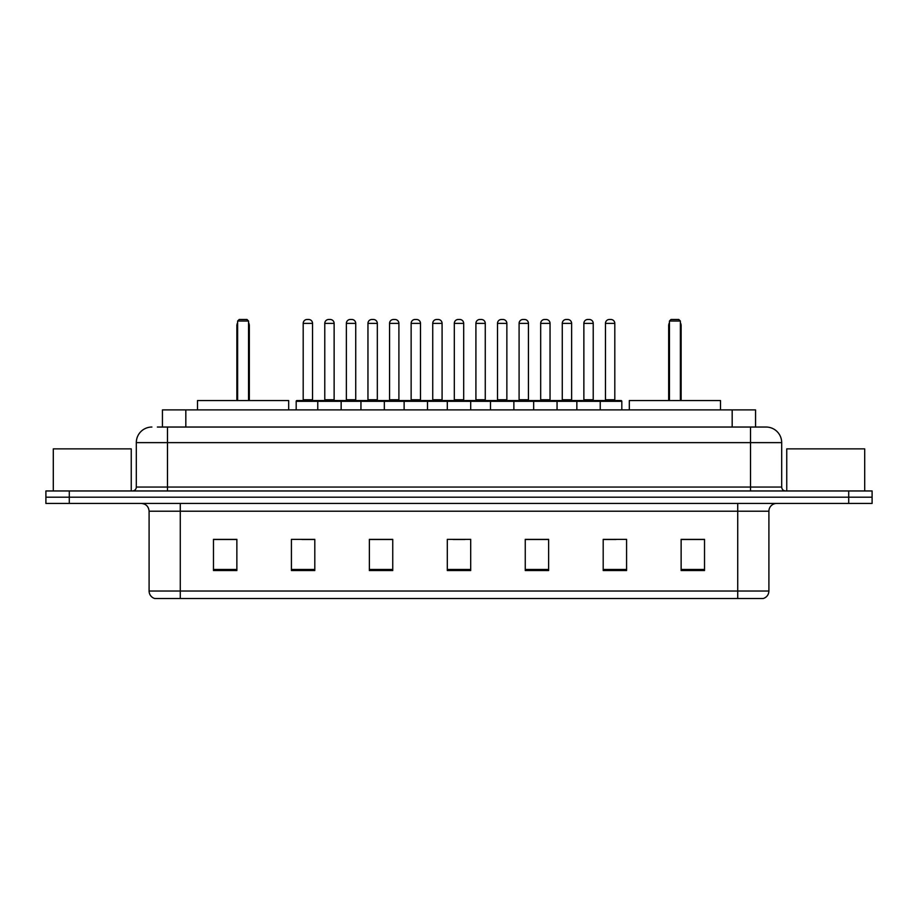 <?xml version="1.0" encoding="UTF-8"?>
<svg xmlns="http://www.w3.org/2000/svg" width="918" height="918" viewBox="0 0 918 918"><rect width="100%" height="100%" fill="white"/><g stroke="black" fill="none" stroke-linecap="round" stroke-linejoin="round"><path stroke-width="1.38" d="M157.368 427.042L167.489 427.042L157.368 427.042L162.44 427.042L162.44 409.898L755.56 409.898L755.56 427.042M151.906 427.042A15.583 15.583 0 0 0 136.312 442.637L136.312 487.056A3.901 3.901 0 0 1 132.422 490.958M781.688 442.637L167.489 442.637L167.489 427.042L766.094 427.042A15.583 15.583 0 0 1 781.688 442.637L781.688 487.056C781.918 489.432 783.215 490.728 785.578 490.958M69.286 490.958L45.9 490.958L45.9 497.189L69.286 497.189L45.9 497.189L45.9 503.431L69.286 503.431L69.286 497.189L848.714 497.189L69.286 497.189L69.286 490.958L848.714 490.958L848.714 497.189L872.1 497.189L848.714 497.189L848.714 503.431L69.286 503.431M848.714 503.431L872.1 503.431L872.1 490.958L848.714 490.958M765.864 427.042L760.632 427.042M768.905 591.031C768.687 594.772 766.817 597.262 763.294 598.513L737.728 598.513L737.728 591.031L768.905 591.031L768.905 511.223A7.792 7.792 0 0 1 776.697 503.431M737.728 598.513L154.706 598.513A7.792 7.792 0 0 1 149.095 591.031L149.095 511.223C148.636 506.484 146.042 503.89 141.303 503.431M704.519 570.537L704.519 539.359L681.133 539.359L681.133 570.537L704.519 570.537M626.581 570.537L626.581 539.359L603.195 539.359L603.195 570.537L626.581 570.537M548.631 570.537L548.631 539.359L525.257 539.359L525.257 570.537L548.631 570.537M236.867 570.537L236.867 539.359L213.481 539.359L213.481 570.537L236.867 570.537M314.805 570.537L314.805 539.359L291.419 539.359L291.419 570.537L314.805 570.537M392.743 570.537L392.743 539.359L369.369 539.359L369.369 570.537L392.743 570.537M470.693 570.537L470.693 539.359L447.307 539.359L447.307 570.537L470.693 570.537M723.545 598.513L180.272 598.513L180.272 591.031L737.728 591.031L737.728 511.223L149.095 511.223M604.285 539.52L615.978 539.52M388.383 539.52L378.48 539.52M302.022 539.52L313.715 539.52M539.52 539.52L529.617 539.52M453.159 539.52L464.841 539.52M392.743 539.52L369.369 539.52M236.867 539.52L213.481 539.52M548.631 539.52L525.257 539.52M704.519 539.52L681.133 539.52M131.251 490.958L131.251 448.868L53.301 448.868L53.301 490.958M288.688 409.898L288.688 400.546L197.496 400.546L197.496 409.898M237.636 321.036L239.196 319.487L246.999 319.487L248.548 321.036L237.636 321.036L237.636 400.546M248.548 321.036L248.548 400.546M249.329 400.546L249.329 325.718A6.231 6.231 0 0 0 248.548 322.7M236.867 400.546L236.867 325.718L237.636 325.718M864.699 490.958L864.699 448.868L786.749 448.868L786.749 490.958M720.504 409.898L720.504 400.546L629.312 400.546L629.312 409.898M669.452 321.036L671.001 319.487L678.804 319.487L680.364 321.036L669.452 321.036L669.452 400.546M680.364 321.036L680.364 400.546M681.133 400.546L681.133 325.718A6.231 6.231 0 0 0 680.364 322.7M668.671 400.546L668.671 325.718L669.452 325.718M599.225 400.546L621.05 400.546A0.78 0.78 0 0 1 621.819 401.327L317.766 401.327A0.78 0.78 0 0 1 318.546 400.546L340.371 400.546A0.78 0.78 0 0 1 341.152 401.327L341.152 409.898M334.129 323.377L324.777 323.377A3.901 3.901 0 0 1 328.678 319.487L330.239 319.487A3.901 3.901 0 0 1 334.129 323.377L334.129 399.766A0.78 0.78 0 0 0 334.909 400.546M324.777 323.377L324.777 399.766A0.78 0.78 0 0 1 323.997 400.546M318.776 400.546L296.95 400.546A0.78 0.78 0 0 0 296.181 401.327L317.766 401.327L317.766 409.898M360.946 409.898L360.946 401.327A0.78 0.78 0 0 1 361.726 400.546L383.552 400.546A0.78 0.78 0 0 1 384.332 401.327L384.332 409.898M377.321 323.377L367.957 323.377A3.901 3.901 0 0 1 371.859 319.487L373.419 319.487A3.901 3.901 0 0 1 377.321 323.377L377.321 399.766A0.78 0.78 0 0 0 378.09 400.546M367.957 323.377L367.957 399.766A0.78 0.78 0 0 1 367.177 400.546M404.127 409.898L404.127 401.327A0.78 0.78 0 0 1 404.907 400.546L426.732 400.546A0.78 0.78 0 0 1 427.513 401.327L427.513 409.898M420.501 323.377L411.138 323.377A3.901 3.901 0 0 1 415.039 319.487L416.6 319.487A3.901 3.901 0 0 1 420.501 323.377L420.501 399.766A0.78 0.78 0 0 0 421.27 400.546M411.138 323.377L411.138 399.766A0.78 0.78 0 0 1 410.369 400.546M447.307 409.898L447.307 401.327A0.78 0.78 0 0 1 448.087 400.546L469.913 400.546A0.78 0.78 0 0 1 470.693 401.327L470.693 409.898M463.682 323.377L454.318 323.377A3.901 3.901 0 0 1 458.22 319.487L459.78 319.487A3.901 3.901 0 0 1 463.682 323.377L463.682 399.766A0.78 0.78 0 0 0 464.451 400.546M454.318 323.377L454.318 399.766A0.78 0.78 0 0 1 453.549 400.546M490.487 409.898L490.487 401.327A0.78 0.78 0 0 1 491.268 400.546L513.093 400.546A0.78 0.78 0 0 1 513.873 401.327L513.873 409.898M506.862 323.377L497.499 323.377A3.901 3.901 0 0 1 501.4 319.487L502.961 319.487A3.901 3.901 0 0 1 506.862 323.377L506.862 399.766A0.78 0.78 0 0 0 507.631 400.546M497.499 323.377L497.499 399.766A0.78 0.78 0 0 1 496.73 400.546M533.668 409.898L533.668 401.327A0.78 0.78 0 0 1 534.448 400.546L556.274 400.546A0.78 0.78 0 0 1 557.054 401.327L557.054 409.898M550.043 323.377L540.679 323.377A3.901 3.901 0 0 1 544.581 319.487L546.141 319.487A3.901 3.901 0 0 1 550.043 323.377L550.043 399.766A0.78 0.78 0 0 0 550.823 400.546M540.679 323.377L540.679 399.766A0.78 0.78 0 0 1 539.91 400.546M576.848 409.898L576.848 401.327A0.78 0.78 0 0 1 577.629 400.546L599.454 400.546A0.78 0.78 0 0 1 600.234 401.327L600.234 409.898M593.223 323.377L583.871 323.377A3.901 3.901 0 0 1 587.761 319.487L589.322 319.487A3.901 3.901 0 0 1 593.223 323.377L593.223 399.766A0.78 0.78 0 0 0 594.003 400.546M583.871 323.377L583.871 399.766A0.78 0.78 0 0 1 583.091 400.546M303.192 323.377A3.901 3.901 0 0 1 307.094 319.487L308.643 319.487A3.901 3.901 0 0 1 312.545 323.377L303.192 323.377L303.192 399.766A0.78 0.78 0 0 1 302.412 400.546M312.545 323.377L312.545 399.766A0.78 0.78 0 0 0 313.325 400.546M296.181 401.327L296.181 409.898M361.956 400.546L340.142 400.546M346.373 323.377A3.901 3.901 0 0 1 350.274 319.487L351.824 319.487A3.901 3.901 0 0 1 355.725 323.377L346.373 323.377L346.373 399.766A0.78 0.78 0 0 1 345.593 400.546M355.725 323.377L355.725 399.766A0.78 0.78 0 0 0 356.505 400.546M405.136 400.546L383.322 400.546M389.553 323.377A3.901 3.901 0 0 1 393.455 319.487L395.004 319.487A3.901 3.901 0 0 1 398.905 323.377L389.553 323.377L389.553 399.766A0.78 0.78 0 0 1 388.773 400.546M398.905 323.377L398.905 399.766A0.78 0.78 0 0 0 399.686 400.546M448.317 400.546L426.503 400.546M432.734 323.377A3.901 3.901 0 0 1 436.635 319.487L438.184 319.487A3.901 3.901 0 0 1 442.086 323.377L432.734 323.377L432.734 399.766A0.78 0.78 0 0 1 431.953 400.546M442.086 323.377L442.086 399.766A0.78 0.78 0 0 0 442.866 400.546M491.497 400.546L469.683 400.546M475.914 323.377A3.901 3.901 0 0 1 479.816 319.487L481.365 319.487A3.901 3.901 0 0 1 485.266 323.377L475.914 323.377L475.914 399.766A0.78 0.78 0 0 1 475.134 400.546M485.266 323.377L485.266 399.766A0.78 0.78 0 0 0 486.047 400.546M534.678 400.546L512.864 400.546M519.095 323.377A3.901 3.901 0 0 1 522.996 319.487L524.545 319.487A3.901 3.901 0 0 1 528.447 323.377L519.095 323.377L519.095 399.766A0.78 0.78 0 0 1 518.314 400.546M528.447 323.377L528.447 399.766A0.78 0.78 0 0 0 529.227 400.546M577.858 400.546L556.044 400.546M562.275 323.377A3.901 3.901 0 0 1 566.176 319.487L567.726 319.487A3.901 3.901 0 0 1 571.627 323.377L562.275 323.377L562.275 399.766A0.78 0.78 0 0 1 561.495 400.546M571.627 323.377L571.627 399.766A0.78 0.78 0 0 0 572.407 400.546M605.455 323.377A3.901 3.901 0 0 1 609.357 319.487L610.906 319.487A3.901 3.901 0 0 1 614.808 323.377L605.455 323.377L605.455 399.766A0.78 0.78 0 0 1 604.675 400.546M614.808 323.377L614.808 399.766A0.78 0.78 0 0 0 615.588 400.546M621.819 401.327L621.819 409.898M185.826 427.042L185.826 409.898M732.174 427.042L732.174 409.898M167.489 490.958L167.489 442.637L136.312 442.637M136.312 487.056L781.688 487.056M750.511 427.042L750.511 490.958M737.728 503.431L737.728 511.223L768.905 511.223M149.095 591.031L180.272 591.031L180.272 503.431M470.693 569.458L447.307 569.458M392.743 569.458L369.369 569.458M314.805 569.458L291.419 569.458M236.867 569.458L213.481 569.458M548.631 569.458L525.257 569.458M626.581 569.458L603.195 569.458M704.519 569.458L681.133 569.458M248.548 325.718L249.329 325.718M680.364 325.718L681.133 325.718M324.777 399.766L334.129 399.766M367.957 399.766L377.321 399.766M411.138 399.766L420.501 399.766M454.318 399.766L463.682 399.766M497.499 399.766L506.862 399.766M540.679 399.766L550.043 399.766M583.871 399.766L593.223 399.766M303.192 399.766L312.545 399.766M346.373 399.766L355.725 399.766M389.553 399.766L398.905 399.766M432.734 399.766L442.086 399.766M475.914 399.766L485.266 399.766M519.095 399.766L528.447 399.766M562.275 399.766L571.627 399.766M605.455 399.766L614.808 399.766M237.636 322.7A6.231 6.231 0 0 0 236.867 325.718M669.452 322.7A6.231 6.231 0 0 0 668.671 325.718"/></g></svg>
